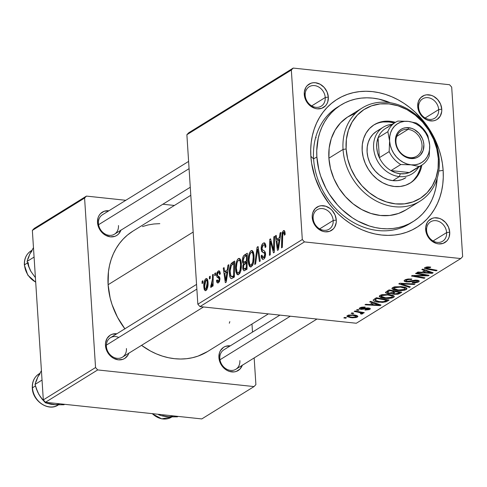 <?xml version="1.0" encoding="UTF-8"?>
<svg xmlns="http://www.w3.org/2000/svg" width="487" height="487" viewBox="0 0 487 487"><rect width="100%" height="100%" fill="white"/><g stroke="black" fill="none" stroke-linecap="round" stroke-linejoin="round"><path stroke-width="0.73" d="M333.187 220.514A11.426 9.466 58.2 0 0 322.461 208.582A11.426 9.466 58.2 0 0 313.141 218.377L312.228 217.488A13.709 11.359 -121.8 0 1 323.411 205.733A13.709 11.359 -121.8 0 1 336.28 220.051L333.187 220.514L319.655 228.89L333.187 220.514A11.426 9.466 -121.8 0 1 329.175 229.158A11.426 9.466 -121.8 0 1 318.979 228.47A11.426 9.466 -121.8 0 1 313.141 218.377A11.426 9.466 -121.8 0 1 317.147 209.733A11.426 9.466 -121.8 0 1 327.349 210.421A11.426 9.466 -121.8 0 1 333.187 220.514L336.28 220.051L335.038 214.962L332.158 210.457L330.235 208.643L325.773 206.232L321.079 205.733L318.869 206.232L315.15 208.643L312.818 212.6L312.295 214.968L312.228 217.488L313.464 222.577L316.343 227.082L318.273 228.902L322.735 231.307L325.097 231.806L329.632 231.307L333.352 228.896L334.721 227.076L336.213 222.571L336.28 220.051A13.709 11.359 -121.8 0 1 325.097 231.806A13.709 11.359 -121.8 0 1 312.228 217.488L313.141 218.377A11.426 9.466 58.2 0 0 323.867 230.308A11.426 9.466 58.2 0 0 333.187 220.514M325.231 97.522A11.426 9.466 58.2 0 0 314.505 85.59A11.426 9.466 58.2 0 0 305.191 95.391L304.272 94.502A13.709 11.359 -121.8 0 1 315.454 82.747A13.709 11.359 -121.8 0 1 328.323 97.065L325.231 97.522L311.698 105.904L325.231 97.522A11.426 9.466 -121.8 0 1 321.225 106.172A11.426 9.466 -121.8 0 1 311.029 105.484A11.426 9.466 -121.8 0 1 305.191 95.391A11.426 9.466 -121.8 0 1 309.196 86.741A11.426 9.466 -121.8 0 1 319.393 87.429A11.426 9.466 -121.8 0 1 325.231 97.522L328.323 97.065L327.087 91.976L324.208 87.471L320.123 84.227L315.454 82.747L313.123 82.747L310.919 83.247L307.2 85.657L305.83 87.477L304.338 91.982L304.667 97.071L305.513 99.591L306.767 101.96L310.316 105.91L314.779 108.321L317.14 108.82L321.682 108.321L325.395 105.91L326.765 104.09L327.733 101.953L328.323 97.065A13.709 11.359 -121.8 0 1 317.14 108.82A13.709 11.359 -121.8 0 1 304.272 94.502L305.191 95.391A11.426 9.466 58.2 0 0 315.911 107.323A11.426 9.466 58.2 0 0 325.231 97.522M438.677 109.605A11.426 9.466 58.2 0 0 427.951 97.674A11.426 9.466 58.2 0 0 418.631 107.475L417.718 106.586A13.709 11.359 -121.8 0 1 428.901 94.831A13.709 11.359 -121.8 0 1 441.77 109.149L438.677 109.605L425.145 117.988L438.677 109.605A11.426 9.466 -121.8 0 1 434.672 118.256A11.426 9.466 -121.8 0 1 424.469 117.568A11.426 9.466 -121.8 0 1 418.631 107.475A11.426 9.466 -121.8 0 1 422.643 98.824A11.426 9.466 -121.8 0 1 432.84 99.512A11.426 9.466 -121.8 0 1 438.677 109.605L441.77 109.149L440.528 104.06L437.649 99.555L433.564 96.31L431.263 95.33L426.569 94.831L424.36 95.33L420.64 97.741L418.309 101.692L417.718 106.586L418.114 109.155L418.954 111.669L421.833 116.18L425.918 119.418L428.225 120.405L432.919 120.904L435.122 120.399L437.125 119.418L440.211 116.174L441.703 111.663L441.77 109.149A13.709 11.359 -121.8 0 1 430.587 120.904A13.709 11.359 -121.8 0 1 417.718 106.586L418.631 107.475A11.426 9.466 58.2 0 0 429.357 119.406A11.426 9.466 58.2 0 0 438.677 109.605M446.628 232.597A11.426 9.466 58.2 0 0 435.908 220.666A11.426 9.466 58.2 0 0 426.588 230.461L425.668 229.572A13.709 11.359 -121.8 0 1 436.851 217.817A13.709 11.359 -121.8 0 1 449.72 232.135L446.628 232.597L433.095 240.974L446.628 232.597A11.426 9.466 -121.8 0 1 442.622 241.242A11.426 9.466 -121.8 0 1 432.426 240.554A11.426 9.466 -121.8 0 1 426.588 230.461A11.426 9.466 -121.8 0 1 430.593 221.816A11.426 9.466 -121.8 0 1 440.79 222.504A11.426 9.466 -121.8 0 1 446.628 232.597L449.72 232.135L448.484 227.045L445.605 222.541L441.52 219.296L439.213 218.316L434.526 217.817L432.316 218.316L428.597 220.727L427.227 222.547L425.735 227.052L426.064 232.141L426.91 234.661L428.164 237.029L431.713 240.98L436.175 243.39L438.537 243.89L443.079 243.39L446.798 240.98L448.162 239.16L449.13 237.029L449.72 232.135A13.709 11.359 -121.8 0 1 438.537 243.89A13.709 11.359 -121.8 0 1 425.668 229.572L426.588 230.461A11.426 9.466 58.2 0 0 437.308 242.392A11.426 9.466 58.2 0 0 446.628 232.597M242.289 365.287A13.709 11.359 -121.8 0 1 229.298 371.374A13.709 11.359 -121.8 0 1 218.913 357.592L219.832 358.481A11.426 9.466 58.2 0 0 230.552 370.412A11.426 9.466 58.2 0 0 239.872 360.617A11.426 9.466 -121.8 0 1 235.866 369.262A11.426 9.466 -121.8 0 1 225.67 368.574A11.426 9.466 -121.8 0 1 219.832 358.481L218.913 357.592A13.709 11.359 -121.8 0 1 230.26 345.855L225.56 346.342L223.557 347.322L220.471 350.567L219.503 352.704L218.913 357.592L220.148 362.681L221.408 365.055L224.957 369.006L227.119 370.43L229.42 371.411L234.113 371.91L236.323 371.411L240.036 369L242.374 365.049M118.785 337.442A11.426 9.466 58.2 0 0 106.385 346.397L105.466 345.508A13.709 11.359 -121.8 0 1 116.819 333.772L112.113 334.259L110.111 335.239L107.024 338.483L105.533 342.994L105.466 345.508L105.862 348.077L107.962 352.972L111.517 356.922L113.672 358.347L118.335 359.832L122.876 359.327L124.879 358.347L127.965 355.102L128.927 352.965M120.892 230.211A13.709 11.359 -121.8 0 1 107.901 236.305A13.709 11.359 -121.8 0 1 97.516 222.522L98.429 223.411A11.426 9.466 58.2 0 0 109.155 235.343A11.426 9.466 58.2 0 0 118.475 225.548A11.426 9.466 -121.8 0 1 114.469 234.192A11.426 9.466 -121.8 0 1 104.273 233.504A11.426 9.466 -121.8 0 1 98.429 223.411L97.516 222.522A13.709 11.359 -121.8 0 1 108.863 210.786L104.163 211.267L100.444 213.677L99.074 215.498L98.106 217.634L97.516 222.522L98.751 227.612L100.012 229.98L101.637 232.116L105.716 235.361L110.385 236.84L114.92 236.341L116.923 235.355L118.639 233.93L120.977 229.98M339.299 106.081A68.551 56.784 58.2 0 0 313.604 158.932L310.852 156.272A75.406 62.464 -121.8 0 1 372.36 91.611A75.406 62.464 -121.8 0 1 443.14 170.365L438.811 171.004L443.14 170.365L442.366 163.303L440.966 156.236L438.945 149.247L433.144 135.727L425.181 123.272L415.374 112.357L409.89 107.609L404.088 103.402L398.025 99.768L391.761 96.743L385.351 94.362L378.868 92.646L372.36 91.611L365.901 91.264L359.546 91.617L353.361 92.652L347.401 94.375L341.728 96.755L336.395 99.78L331.452 103.421L326.947 107.633L322.924 112.381L319.423 117.623L316.477 123.302L314.115 129.372L312.356 135.763L311.223 142.417L310.718 149.278L310.852 156.272L311.625 163.334L315.046 177.39L320.848 190.91L328.81 203.365L333.504 209.039L338.623 214.28L344.108 219.028L349.909 223.235L355.967 226.869L362.237 229.894L368.641 232.275L375.13 233.991L381.631 235.026L388.096 235.367L394.452 235.02L400.637 233.979L406.59 232.262L412.264 229.876L417.603 226.857L422.539 223.216L427.044 219.004L431.068 214.256L434.568 209.014L437.515 203.335L439.877 197.265L441.636 190.874L442.774 184.22L443.273 177.359L443.14 170.365A75.406 62.464 -121.8 0 1 381.631 235.026A75.406 62.464 -121.8 0 1 310.852 156.272L313.604 158.932A68.551 56.784 -121.8 0 1 337.643 107.055L340.876 105.058M132.988 231.094L127.454 235.069L123.223 239.026L119.449 243.488L116.156 248.413L113.392 253.751L111.17 259.449L109.52 265.452L108.449 271.709L108.108 284.725L193.175 232.049L108.108 284.725A70.834 58.677 58.2 0 0 124.855 328.798M207.565 351.541L198.045 356.107L192.444 357.72L186.637 358.7L180.665 359.022L174.596 358.7L168.484 357.726L162.39 356.113L156.37 353.879L150.489 351.042L141.528 345.344A70.834 58.677 58.2 0 0 207.529 351.565L268.392 313.878M128.848 353.203A13.709 11.359 -121.8 0 1 115.851 359.29A13.709 11.359 -121.8 0 1 105.466 345.508L106.385 346.397A11.426 9.466 58.2 0 0 117.111 358.329A11.426 9.466 58.2 0 0 126.425 348.534A11.426 9.466 -121.8 0 1 122.42 357.178A11.426 9.466 -121.8 0 1 112.223 356.49A11.426 9.466 -121.8 0 1 106.385 346.397A11.426 9.466 -121.8 0 1 110.391 337.753L196.559 284.402M98.429 223.411A11.426 9.466 -121.8 0 1 102.44 214.767L188.603 161.41M219.832 358.481A11.426 9.466 -121.8 0 1 223.837 349.836L279.922 315.107M449.544 84.726L293.211 68.077L188.743 132.762L186.88 134.716L197.838 304.211L302.305 239.525L291.342 70.037L186.88 134.716L188.743 132.762L293.211 68.077L449.544 84.726L451.692 87.112L462.65 256.6L451.692 87.112L449.544 84.726M235.617 269.457L235.678 265.518L236.445 261.659L237.626 259.261L239.245 258.347L240.481 259.48L241.29 262.377L241.406 267.223L240.797 270.906L239.908 273.207L238.076 274.832L236.962 274.327L235.897 271.764L235.617 269.457L237.826 274.832L238.685 274.601L240.797 270.906L241.406 263.528L239.208 258.341L238.362 258.573L239.975 258.743L238.362 258.573C236.201 261.008 235.288 264.636 235.617 269.457L236.451 269.548L235.617 269.457M227.301 269.938L227.971 265.208L228.829 264.678L226.272 282.083L225.304 282.679L223.277 268.118L224.075 267.625L224.598 271.612L227.301 269.938L224.598 271.612L224.075 267.625L223.277 268.118L225.304 282.679L226.272 282.083L228.829 264.678L227.971 265.208L228.738 265.293L227.971 265.208L227.301 269.938L228.044 270.017L227.301 269.938M283.41 232.53L284.347 233.857L285.151 233.943L284.347 233.857L284.359 235.227L285.138 234.539L285.12 233.109L284.006 230.528L283.343 230.716L284.536 230.844L283.343 230.716L284.158 230.564L284.804 231.331L285.138 234.539L284.359 235.227L284.256 233.2L283.757 232.445L282.789 233.504L282.338 247.366L281.535 247.865L282.089 232.889L283.343 230.716L281.754 236.134L281.535 247.865L282.338 247.366L282.551 236.031L283.41 232.53L285.072 232.585M261.154 249.107L261.379 246.276L262.797 243.506L263.759 242.916L264.739 242.995L265.707 244.931L265.945 246.848L265.165 247.524L264.818 245.405L264.137 244.76L262.767 245.448L261.988 247.311L262.286 249.77L264.672 251.17L265.452 252.814L265.391 256.32L264.106 258.804L263.254 259.321L262.341 259.2L261.458 257.702L261.172 255.748L261.951 255.103L262.31 256.905L263.327 257.453L264.325 256.576L264.794 254.585L264.398 253.167L261.829 251.718L261.154 249.107L262.931 252.43L264.398 253.167L264.782 254.342L263.607 257.319L263.004 257.489L261.951 255.103L261.172 255.748L262.797 259.376L263.698 259.114C265.013 258.207 265.634 256.424 265.567 253.757L264.459 250.988L262.225 249.673L261.933 248.473L263.315 244.967L264.064 244.748L264.818 245.405L265.165 247.524L265.945 246.848L264.319 242.843L263.254 243.159L265.117 243.36L263.254 243.159C261.811 244.188 261.111 246.166 261.154 249.107L262.043 249.204L261.154 249.107M254.738 264.453L257.081 247.183L258.098 246.556L260.247 261.044L259.443 261.543L257.605 249.125L255.596 263.924L254.738 264.453L255.596 263.924L257.605 249.125L259.443 261.543L260.247 261.044L258.098 246.556L257.081 247.183L258.207 247.305L257.081 247.183L254.738 264.453M248.279 261.616L248.34 257.678L249.107 253.818L250.647 251.024L252.193 250.586L253.331 252.041L254.019 255.109L254.068 259.382L253.459 263.065L252.57 265.366L250.738 266.992L249.624 266.492L248.559 263.924L248.279 261.616L250.488 266.992L251.347 266.76L253.459 263.065L254.068 255.687L251.87 250.501L251.024 250.732L252.637 250.902L251.024 250.732C248.869 253.167 247.95 256.795 248.279 261.616L249.113 261.708L248.279 261.616M202.068 283.507L202.111 281.218L202.902 280.731L202.878 283.008L202.068 283.507L202.878 283.008L202.902 280.731L202.111 281.218L202.896 281.303L202.111 281.218L202.068 283.507M242.386 261.209L242.575 258.427L243.427 256.028L247.323 253.228L247.019 269.238L243.999 270.845L242.849 269.092L242.83 265.713L243.537 263.686L242.733 262.913L242.386 261.209L243.537 263.686L242.727 268.051L243.999 270.845L247.019 269.238L247.323 253.228L244.273 255.115L247.28 255.438L244.273 255.115C242.928 256.314 242.301 258.341 242.386 261.209L243.238 261.294L242.386 261.209M279.441 237.656L280.104 232.932L280.962 232.396L278.406 249.801L277.438 250.397L275.411 235.836L276.208 235.343L276.732 239.33L279.441 237.656L276.732 239.33L276.208 235.343L275.411 235.836L277.438 250.397L278.406 249.801L280.962 232.396L280.104 232.932L280.871 233.011L280.104 232.932L279.441 237.656L280.177 237.735L279.441 237.656M273.609 246.605L273.828 236.816L274.625 236.323L274.309 252.339L273.475 252.856L270.462 241.296L270.236 254.859L269.433 255.358L269.737 239.348L270.571 238.831L273.597 250.361L273.609 246.605L273.597 250.361L270.571 238.831L269.737 239.348L269.433 255.358L270.236 254.859L270.462 241.296L273.475 252.856L274.309 252.339L274.625 236.323L273.828 236.816L274.613 236.901L273.828 236.816L273.609 246.605L274.418 246.69L273.609 246.605M218.444 281.383L219.509 281.498L218.444 281.383L217.251 279.861L216.472 280.549L217.372 280.64L216.472 280.549L217.701 283.02L218.493 282.789L219.947 278.613L217.561 275.654L217.336 274.796L218.267 272.452C219.071 272.148 219.509 272.836 219.582 274.516L220.349 273.621L219.047 270.802L218.213 271.046L219.692 271.204L218.213 271.046L218.973 270.802L219.667 271.174L220.361 273.828L219.582 274.516L219.211 272.726L218.578 272.33L217.372 274.017L217.561 275.654L219.418 276.829L219.966 278.935L219.387 281.754L217.792 283.026L216.885 282.344L216.472 280.549L217.251 279.861L217.634 281.261L218.444 281.383L218.992 280.609L219.126 278.905L218.888 278.26L216.977 277.018L216.545 274.698L216.977 272.647L218.213 271.046L216.551 275.405L217.08 277.17L219.04 278.503L219.174 279.349L218.444 281.383L218.018 281.504L219.436 281.656M231.203 263.589L234.661 261.069L234.357 277.079L231.471 278.655L230.613 278.247L229.98 277.073L229.353 272.349L229.888 266.949L231.203 263.589C229.706 266.456 229.109 269.816 229.407 273.67C229.493 276.561 230.181 278.223 231.471 278.655L234.357 277.079L234.661 261.069L232.402 262.463L234.631 262.7L232.402 262.463L231.203 263.589L233.23 263.802L231.203 263.589M203.828 287.062L204.114 282.241L204.796 280.062L206.062 278.594L207.365 279.167L207.949 281.139L208.052 284.408L207.078 289.181L206.275 290.319L205.149 290.672L204.205 289.369L203.828 287.062L205.331 290.715L205.977 290.538C207.663 288.621 208.351 285.753 208.022 281.943L206.525 278.515L205.855 278.698L207.109 278.832L205.855 278.698C204.217 280.597 203.542 283.379 203.828 287.062L204.668 287.147L203.828 287.062M209.392 278.978L209.434 276.689L210.226 276.196L210.201 278.473L209.392 278.978L210.201 278.473L210.226 276.196L209.434 276.689L210.22 276.774L209.434 276.689L209.392 278.978M212.369 279.471L212.484 274.796L213.288 274.303L213.069 285.942L212.265 286.441L212.32 284.031L211.614 286.752L210.908 287.354L210.834 285.315L211.443 285.236L211.961 283.891L212.369 279.471L210.634 287.239L211.194 287.306L212.32 284.031L212.265 286.441L213.069 285.942L213.288 274.303L212.484 274.796L213.276 274.881L212.484 274.796L212.369 279.471L213.19 279.556L212.369 279.471M214.73 275.666L214.773 273.377L215.564 272.89L215.54 275.167L214.73 275.666L215.54 275.167L215.564 272.89L214.773 273.377L215.558 273.463L214.773 273.377L214.73 275.666M199.98 306.597L356.32 323.246L460.787 258.56L304.448 241.911L199.98 306.597L197.838 304.211L186.88 134.716L291.342 70.037L293.211 68.077L291.342 70.037L302.305 239.525L304.448 241.911L302.305 239.525L197.838 304.211L199.98 306.597L356.32 323.246L460.787 258.56L304.448 241.911L199.98 306.597M384.73 298.342L381.065 297.63L379.355 296.638L379.72 295.542L382.082 294.653L389.399 294.544L392.845 295.305L394.166 296.133L393.898 297.173L391.919 298.038L388.291 298.501L384.73 298.342L393.606 297.38L394.312 296.486L393.752 295.755L388.583 294.446L379.903 295.42L379.245 296.309L384.73 298.342L384.693 297.746L384.73 298.342M372.567 302.871L369.676 301.885L370.534 301.356L381.029 305.039L380.061 305.635L364.988 304.789L365.78 304.296L369.864 304.545L372.567 302.871L369.864 304.545L365.78 304.296L364.988 304.789L380.061 305.635L381.029 305.039L370.534 301.356L369.676 301.885L372.567 302.871L372.518 302.05L372.567 302.871M424.883 267.57L427.592 266.87L430.745 267.113L430.131 267.625L426.929 267.576L426.283 267.929L426.448 268.3L437.089 270.328L436.285 270.821L424.774 268.532L424.433 268.069L424.883 267.57L424.427 268.118L426.947 269.141L436.285 270.821L437.089 270.328L428.067 268.702L426.472 267.777L430.131 267.625L430.745 267.113L424.883 267.57M406.523 281.93L404.533 281.431L404.137 280.597L405.348 279.708L407.875 279.021L411.899 279.057L411.278 279.562L408.794 279.483L406.846 279.97L405.86 280.755L406.931 281.395L415.569 280.11L418.388 280.421L419.301 281.096L418.126 282.156L414.997 282.862L412.026 282.801L412.672 282.296L416.854 281.79L417.45 281.09L416.324 280.676L409.701 281.912L406.523 281.93L416.324 280.676L417.475 281.176L417.006 281.699L412.672 282.296L412.026 282.801L418.619 281.894L419.301 281.096L417.03 280.177L407.181 281.425L405.854 280.829L406.377 280.22L409.007 279.471L411.278 279.562L411.899 279.057L404.788 280.013L404.07 280.877L406.523 281.93L406.481 281.297L406.523 281.93M409.494 287.409L398.792 283.854L399.803 283.233L414.997 284.006L414.2 284.499L401.172 283.836L410.346 286.886L409.494 287.409L410.346 286.886L401.172 283.836L414.2 284.499L414.997 284.006L399.803 283.233L398.792 283.854L409.494 287.409L409.439 286.575L409.494 287.409M397.392 290.502L393.727 289.789L392.017 288.797L392.388 287.701L394.744 286.813L402.061 286.703L405.507 287.464L406.828 288.292L406.56 289.333L404.581 290.197L400.953 290.66L397.392 290.502L406.268 289.54L406.974 288.645L406.414 287.914L401.245 286.606L392.565 287.58L391.907 288.468L397.392 290.502L397.355 289.905L397.392 290.502M345.642 318.224L343.822 317.895L344.613 317.402L346.452 317.719L345.642 318.224L346.452 317.719L344.613 317.402L343.822 317.895L345.642 318.224L345.6 317.573L345.642 318.224M391.938 293.326L391.895 292.724L391.938 293.326L394.306 294.337L394.269 293.716L394.306 294.337L398.536 294.026L398.469 293.046L398.536 294.026L399.821 293.399L399.724 291.823L399.821 293.399L401.775 292.194L389.028 289.899L385.442 292.48L388.151 293.612L388.109 292.973L388.151 293.612L387.372 293.503L385.734 292.912L385.448 292.364L389.028 289.899L401.775 292.194L397.575 294.264L393.8 294.276L392.248 293.831L391.938 293.326L388.151 293.612L391.938 293.43M424.701 270.589L421.809 269.603L422.667 269.074L433.162 272.757L432.194 273.353L417.122 272.507L417.919 272.014L421.998 272.263L424.701 270.589L421.998 272.263L417.919 272.014L417.122 272.507L432.194 273.353L433.162 272.757L422.667 269.074L421.809 269.603L424.701 270.589L424.652 269.768L424.701 270.589M423.282 274.905L415.533 273.493L416.336 272.994L429.065 275.295L428.225 275.812L414.145 275.892L424.987 277.815L424.183 278.314L411.442 276.026L412.276 275.508L426.356 275.411L423.282 274.905L426.356 275.411L412.276 275.508L411.442 276.026L424.183 278.314L424.987 277.815L414.145 275.892L428.225 275.812L429.065 275.295L416.336 272.994L415.533 273.493L423.282 274.905L423.24 274.242L423.282 274.905M359.753 307.9L361.677 307.2L364.379 307.035L365.287 307.114L364.678 307.626L361.159 307.961L360.648 308.539L361.19 308.819L367.155 307.936L369.883 308.247L370.315 308.898L369.249 309.622L364.958 310.097L365.567 309.586L368.379 309.275L368.842 308.947L368.543 308.588L361.098 309.391L359.199 308.776L359.753 307.9L359.138 308.612L360.837 309.367L368.05 308.484L368.622 309.148L365.567 309.586L364.958 310.097L369.858 309.306L370.363 308.709L368.616 307.973L361.518 308.868L360.989 308.058L364.678 307.626L365.098 307.096L359.753 307.9M373.225 299.931C373.328 301.118 375.191 301.885 378.819 302.238L378.783 301.642L378.819 302.238L386.057 301.794L385.99 300.771L386.057 301.794L387.214 301.209L387.11 299.675L387.214 301.209L389.113 300.035L376.366 297.74L373.225 299.931L376.366 297.74L389.113 300.035L386.057 301.794L382.502 302.384L375.988 301.776L374.004 301.088L373.152 300.242M351.23 317.749L347.115 316.599L347.048 315.832L348.497 315.095L353.891 314.882L356.307 315.351L357.884 316.288L357.61 316.873L356.192 317.524L352.016 317.822L357.342 317.061L357.896 316.367L353.343 314.815L347.395 315.552L346.908 316.227L351.23 317.749L351.188 317.153L351.23 317.749M352.959 313.689L351.139 313.36L351.931 312.873L353.769 313.19L352.959 313.689L353.769 313.19L351.931 312.873L351.139 313.36L352.959 313.689L352.917 313.044L352.959 313.689M362.559 313.829L361.512 312.149L361.555 312.788L363.46 313.135L363.418 312.49L363.46 313.135L364.264 312.642L354.993 310.974L354.195 311.473L357.872 312.155L357.829 311.485L357.872 312.155L354.195 311.473L354.993 310.974L364.264 312.642L363.46 313.135L361.555 312.788L362.73 313.531L361.652 314.121L360.374 313.756L361.226 313.421L360.897 312.964L357.872 312.155C359.984 312.411 361.062 312.873 361.098 313.543L360.374 313.756L361.652 314.121L362.742 313.567M358.304 310.383L356.484 310.055L357.275 309.562L359.114 309.878L358.304 310.383L359.114 309.878L357.275 309.562L356.484 310.055L358.304 310.383L358.262 309.732L358.304 310.383M413.049 221.622L409.823 223.624A68.551 56.784 -121.8 0 1 348.631 219.497A68.551 56.784 -121.8 0 1 313.604 158.932A68.551 56.784 58.2 0 0 349.563 220.112A68.551 56.784 58.2 0 0 411.43 222.577M174.383 205.459L162.853 204.236L174.383 205.459M125.816 200.291L86.449 196.097L34.218 228.44L32.355 230.4L43.313 399.888L95.549 367.545L84.586 198.057L32.355 230.4L34.218 228.44L86.449 196.097L125.816 200.291M254.031 386.581L97.692 369.931L45.461 402.274L201.795 418.923L254.031 386.581L97.692 369.931L95.549 367.545L84.586 198.057L86.449 196.097L84.586 198.057L32.355 230.4L43.313 399.888L95.549 367.545L97.692 369.931L45.461 402.274L43.313 399.888L45.461 402.274L201.795 418.923L254.031 386.581L255.894 384.62L254.165 357.933L255.894 384.62L254.031 386.581M252.497 332.091L251.974 324.044L252.497 332.091M190.794 195.299L132.951 231.118A70.834 58.677 58.2 0 0 108.108 284.725L110.147 297.989L112.047 304.558L117.495 317.256L124.976 328.956M229.31 323.234L229.815 321.639M159.815 223.655L153.843 223.983L148.036 224.957L142.435 226.577M462.65 256.6L460.787 258.56L462.65 256.6M393.514 293.363L395.042 293.844L397.124 293.734L399.48 292.419L395.511 291.707L399.48 292.419L399.437 291.774L399.48 292.419L398.123 293.259L395.042 293.844L393.472 293.259L394.22 292.504L394.111 290.812L394.22 292.504L395.511 291.707L395.468 291.056L395.511 291.707L393.472 293.259L393.38 291.835M389.716 290.666L394.02 291.439L393.977 290.794L394.02 291.439L392.339 292.48L388.985 293.125L387.53 292.072L387.451 290.879L387.53 292.072L388.236 291.585L388.157 290.441L388.236 291.585L389.716 290.666L389.673 290.015L389.716 290.666L387.384 292.267L388.583 293.071L391.225 292.991L394.02 291.439L389.716 290.666M387.244 291.007L387.53 292.072M406.152 287.762L406.268 289.54L406.152 287.762M400.387 287.093L404.709 288.188L404.648 287.19L405.117 288.736L404.654 289.351L398.336 290.033L393.715 288.389L394.093 286.965L394.147 287.793L400.387 287.093L400.351 286.526L400.387 287.093L395.048 287.409L393.898 287.981L393.758 288.56L397.264 289.893L402.633 289.972L404.654 289.351L405.001 288.456L402.95 287.5L400.387 287.093M414.163 283.964L414.2 284.499L414.163 283.964M405.074 283.501L405.111 284.061L405.074 283.501M401.142 283.3L401.172 283.836L401.142 283.3M411.241 278.996L411.278 279.562L411.241 278.996M410.797 278.966L410.833 279.514L410.797 278.966M408.977 278.935L409.007 279.471L408.977 278.935M406.322 279.337L406.377 280.22L406.322 279.337M418.528 280.469L418.619 281.894L418.528 280.469M416.288 280.122L416.324 280.676L416.288 280.122M414.741 280.159L414.778 280.725L414.741 280.159M411.905 280.676L411.953 281.413L411.905 280.676M430.094 267.004L430.131 267.625L430.094 267.004M428.944 266.882L428.98 267.448L428.944 266.882M426.423 267.01L426.472 267.777L426.423 267.01M426.174 267.065L426.235 268.069L426.472 267.777M436.242 270.175L436.285 270.821L436.242 270.175M426.904 268.459L426.947 269.141L426.904 268.459M432.133 272.397L432.194 273.353L432.133 272.397M425.906 271.034L429.017 272.13L428.962 271.283L429.017 272.13L431.251 272.823L431.202 272.069L431.251 272.823L423.751 272.373L423.678 271.229L423.751 272.373L425.906 271.034L425.857 270.188L425.906 271.034L423.751 272.373L431.251 272.823L425.906 271.034M428.183 275.137L428.225 275.812L428.183 275.137M421.87 275.386L421.906 275.892L421.87 275.386M417.262 275.441L417.298 275.934L417.262 275.441M414.114 275.484L414.145 275.892L414.114 275.484M424.14 277.663L424.183 278.314L424.14 277.663M426.32 274.802L426.356 275.411L426.32 274.802M364.641 307.053L364.678 307.626L364.641 307.053M360.946 307.376L360.989 308.058L360.946 307.376M360.569 307.504L360.63 308.472L360.989 308.058M369.785 308.21L369.858 309.306L369.785 308.21M368.805 307.997L368.622 309.148M368.014 307.93L368.05 308.484L368.014 307.93M367.113 307.942L367.143 308.448L367.113 307.942M365.548 308.18L365.585 308.752L365.548 308.18M363.058 308.782L363.089 309.318L363.058 308.782M360.794 308.679L360.837 309.367L360.794 308.679M380 304.673L380.061 305.635L380 304.673M373.773 303.316L376.883 304.412L376.828 303.565L376.883 304.412L379.117 305.106L379.069 304.351L379.117 305.106L371.618 304.649L371.538 303.504L371.618 304.649L373.773 303.316L373.718 302.47L373.773 303.316L371.618 304.649L379.117 305.106L373.773 303.316M377.054 298.507L386.818 300.26L386.775 299.615L386.818 300.26L384.432 301.569L379.696 301.757L375.014 300.187L376.037 299.134L375.964 297.989L376.037 299.134L377.054 298.507L377.011 297.855L377.054 298.507L375.361 299.627L375.081 300.376L377.675 301.459L383.306 301.794L386.818 300.26L377.054 298.507M393.49 295.603L393.606 297.38L393.49 295.603M387.725 294.933L392.047 296.029L391.986 295.031L392.455 296.577L391.992 297.192L385.674 297.874L381.053 296.23L381.431 294.805L381.485 295.633L387.725 294.933L387.689 294.367L387.725 294.933L382.386 295.25L381.236 295.822L381.096 296.4L384.602 297.734L389.971 297.813L391.992 297.192L392.333 296.297L390.288 295.341L387.725 294.933M357.251 315.716L357.342 317.061L357.251 315.716M352.71 315.32C355.358 315.552 356.49 316.075 356.1 316.903L352.028 317.262C349.471 317.025 348.351 316.501 348.662 315.692L348.619 315.059L348.662 315.692L352.71 315.32L352.673 314.754L352.71 315.32L349.453 315.399L348.491 315.826L348.497 316.24L350.53 317.031L354.189 317.335L355.948 316.988L356.32 316.343L352.71 315.32M356.301 315.351L356.1 316.903M348.357 315.132L348.412 316.039L348.662 315.692M361.567 312.794L361.652 314.121L361.567 312.794M361.171 312.088L361.098 313.543M243.597 268.142L242.727 268.051L243.597 268.142M244.821 263.826L243.537 263.686L244.821 263.826M246.349 262.87L246.252 267.862L247.043 267.947L246.252 267.862L244.894 268.702L247.025 268.927L244.145 268.994L243.512 267.491L243.81 265.098L246.349 262.87L247.14 262.956L246.349 262.87L244.888 263.777L243.81 265.098L243.512 267.491L244.078 268.982L246.252 267.862L246.349 262.87M246.483 255.596L246.385 261.002L247.171 261.087L246.385 261.002L244.705 262.043L247.153 262.298L243.877 262.323L243.177 260.758L244.224 257.075L246.483 255.596L247.274 255.681L246.483 255.596L244.498 256.844L243.476 258.329L243.177 260.758L243.695 262.274L246.385 261.002L246.483 255.596M251.255 264.971L252.625 262.724L253.313 258.414L252.869 253.794L252.29 252.753L251.505 252.388L250.507 253.124L249.63 255.115L249.034 260.076L249.721 264.271L250.415 265.044L251.255 264.971C249.953 265.263 249.222 264.039 249.076 261.294C248.784 257.532 249.454 254.616 251.085 252.54C252.376 252.236 253.106 253.423 253.27 256.101L254.092 256.192L253.27 256.101L252.759 262.28L253.63 262.371L252.759 262.28L251.255 264.971L252.704 265.123L250.683 265.123L252.595 265.33M251.085 252.54L251.663 252.388M259.054 253.039L258.122 252.936L259.054 253.039M258.487 249.216L257.605 249.125L258.487 249.216M265.671 247.086L265.141 247.025L265.671 247.086M265.805 245.509L264.818 245.405L265.805 245.509M262.067 256.18L261.184 256.083L262.067 256.18M262.006 255.839L261.172 255.748L262.006 255.839M265.019 257.471L263.607 257.319L265.019 257.471M265.592 254.427L264.782 254.342L265.592 254.427M265.525 253.289L264.398 253.167L265.525 253.289M265.427 252.698L262.931 252.43L265.427 252.698M282.551 236.219L281.754 236.134L282.551 236.219M276.287 235.927L275.411 235.836L276.287 235.927M279.897 239.671L276.732 239.33L279.897 239.671M279.118 239.701L278.357 244.87L279.118 244.949L278.357 244.87L277.925 248.37L278.607 248.443L277.925 248.37L276.957 241.041L279.118 239.701L279.879 239.787L279.118 239.701L276.957 241.041L277.925 248.37L279.118 239.701M273.037 247.871L272.069 247.767L273.037 247.871M272.038 244.127L271.058 244.024L272.038 244.127M271.277 241.382L270.462 241.296L271.277 241.382M270.742 239.458L269.737 239.348L270.742 239.458M274.345 250.44L273.597 250.361L274.345 250.44M218.267 272.452L220.203 272.483M219.96 279.428L219.174 279.349L219.96 279.428M219.947 278.601L219.04 278.503L219.947 278.601M219.893 278.089L218.322 277.919L219.893 278.089M219.74 277.45L217.08 277.17L219.74 277.45M217.488 275.508L216.551 275.405L217.488 275.508M224.154 268.209L223.277 268.118L224.154 268.209M227.764 271.947L224.598 271.612L227.764 271.947M226.985 271.983L226.224 277.152L226.985 277.231L226.224 277.152L225.791 280.646L226.473 280.719L225.791 280.646L224.824 273.323L226.985 271.983L227.746 272.069L226.985 271.983L224.824 273.323L225.791 280.646L226.985 271.983M230.241 273.755L229.407 273.67L230.241 273.755M233.821 263.437L233.59 275.703L234.381 275.788L233.59 275.703L232.439 276.415L234.363 276.622L232.439 276.415L231.422 276.774L234.338 277.085L231.422 276.774L230.205 273.274C229.864 268.824 230.735 265.756 232.804 264.064L233.821 263.437L234.612 263.522L233.821 263.437L231.319 265.549L230.168 270.882L230.692 275.989L231.422 276.774L232.439 276.415L233.59 275.703L233.821 263.437M238.593 272.805L239.963 270.565L240.651 266.255L240.207 261.635L239.622 260.594L238.843 260.228L237.845 260.965L236.968 262.956L236.372 267.917L237.059 272.111L237.753 272.884L238.593 272.805C237.285 273.104 236.56 271.88 236.414 269.134C236.122 265.372 236.792 262.456 238.423 260.381C239.714 260.076 240.444 261.263 240.608 263.942L241.43 264.033L240.608 263.942L240.097 270.121L240.968 270.212L240.097 270.121L238.593 272.805L240.042 272.964L238.021 272.964L239.933 273.17M238.423 260.381L239.001 260.228M205.922 289.138L206.938 287.16L207.267 284.408L207.054 281.157L206.214 279.988L205.197 281.243L204.607 284.785L204.832 288.121L205.264 289.041L205.922 289.138C205.106 289.223 204.674 288.365 204.619 286.575L205.94 280.086C206.756 279.976 207.188 280.81 207.243 282.6L208.059 282.685L207.243 282.6L205.922 289.138L207.042 289.254L205.593 289.223L206.981 289.369M205.94 280.086L207.76 280.153M213.105 284.11L212.32 284.031L213.105 284.11M210.634 287.239L211.206 287.3M211.255 285.425L210.834 285.315M383.208 121.969L389.034 121.963L394.324 123.028A34.273 28.392 58.2 0 0 373.651 125.086M362.17 150.684A34.273 28.392 -121.8 0 1 374.186 124.745A34.273 28.392 -121.8 0 1 395.414 122.353L390.124 121.293L384.298 121.293L378.776 122.547L373.779 125.007L369.481 128.574L366.066 133.115L363.649 138.454L362.334 144.383L362.17 150.684L363.156 157.1L365.262 163.401L368.403 169.33L372.464 174.669L377.279 179.204L382.672 182.771L388.431 185.23L394.342 186.478L400.162 186.478L405.683 185.224L410.687 182.765L414.979 179.198L418.4 174.656L420.817 169.318L421.876 165.093A34.273 28.392 -121.8 0 1 410.273 183.027A34.273 28.392 -121.8 0 1 379.683 180.963A34.273 28.392 -121.8 0 1 362.17 150.684M405.921 209.909L398.524 213.458L389.691 215.467L380.371 215.467L370.917 213.464L361.707 209.538L353.075 203.834L345.368 196.571L338.873 188.031L333.845 178.54L330.478 168.465L328.895 158.196L343.043 149.436A54.842 45.431 -121.8 0 1 362.273 107.931A54.842 45.431 -121.8 0 1 411.223 111.231A54.842 45.431 -121.8 0 1 439.25 159.681L438.33 158.792A52.553 43.538 -121.8 0 1 395.462 203.864A52.553 43.538 -121.8 0 1 346.135 148.973L343.043 149.436A54.842 45.431 58.2 0 0 394.519 206.707A54.842 45.431 58.2 0 0 439.25 159.681A54.842 45.431 -121.8 0 1 420.013 201.186A54.842 45.431 -121.8 0 1 371.064 197.886A54.842 45.431 -121.8 0 1 343.043 149.436L328.895 158.196A54.842 45.431 58.2 0 0 356.916 206.646A54.842 45.431 58.2 0 0 405.866 209.946L420.013 201.186M390.416 102.794L378.697 99.074L372.78 98.13L366.906 97.814L361.135 98.13L355.51 99.08L350.092 100.639L344.936 102.806L340.084 105.557L335.592 108.863L331.501 112.692L327.842 117.014L324.659 121.774L321.98 126.943L319.831 132.452L318.23 138.265L316.745 150.556L316.867 156.911L318.845 169.756L320.683 176.111L325.955 188.402L329.346 194.21L337.461 204.887L342.111 209.647L352.369 217.792L357.884 221.092L369.402 226.005L375.3 227.563L381.211 228.506L387.086 228.817L392.863 228.5L398.488 227.557L403.9 225.992L409.062 223.825L413.907 221.08L418.4 217.774L422.497 213.939L426.149 209.623L429.333 204.863L432.012 199.694L434.161 194.179L435.762 188.372L437.149 178.394A68.551 56.784 -121.8 0 1 413.086 221.597A68.551 56.784 -121.8 0 1 351.9 217.476A68.551 56.784 -121.8 0 1 316.867 156.911L313.604 158.932L316.867 156.911A68.551 56.784 -121.8 0 1 340.912 105.034A68.551 56.784 -121.8 0 1 390.312 102.751M405.58 177.871A27.418 22.712 -121.8 0 1 381.102 176.221A27.418 22.712 -121.8 0 1 367.095 151.999A27.418 22.712 -121.8 0 1 376.707 131.246L383.239 127.204A27.418 22.712 -121.8 0 1 392.157 124.368A27.418 22.712 58.2 0 0 373.833 150.057A27.418 22.712 58.2 0 0 399.358 176.592L400.308 173.743A25.135 20.819 -121.8 0 1 390.982 170.596A25.135 20.819 -121.8 0 1 379.361 157.666A25.135 20.819 -121.8 0 1 378.076 137.748A25.135 20.819 -121.8 0 1 388.169 127.137M362.273 107.931L348.126 116.691A54.842 45.431 58.2 0 0 328.895 158.196L329.157 148.121L331.263 138.625L335.129 130.084L340.596 122.821L347.468 117.111L355.473 113.179M316.233 137.748L315.625 137.62M438.33 158.792L436.815 148.949L433.588 139.294L428.767 130.199L422.546 122.018L415.155 115.06L406.889 109.593L398.056 105.825L388.997 103.908L380.067 103.908L371.605 105.831L363.935 109.605L357.348 115.072L352.107 122.036L348.406 130.224L346.385 139.319L346.135 148.973L347.651 158.817L350.877 168.472L355.699 177.566L361.92 185.754L369.31 192.712L377.577 198.179L386.41 201.947L395.462 203.864L404.393 203.858L412.86 201.935L420.531 198.166L427.117 192.694L432.359 185.736L436.06 177.548L438.075 168.453L438.33 158.792L439.25 159.681A54.842 45.431 58.2 0 0 387.774 102.41A54.842 45.431 58.2 0 0 343.043 149.436L346.135 148.973A52.553 43.538 -121.8 0 1 388.997 103.908A52.553 43.538 -121.8 0 1 438.33 158.792M413.895 179.873L417.31 175.332L419.727 169.993M405.908 177.664L401.903 179.63L397.489 180.634L392.832 180.634L388.102 179.636L383.494 177.67L379.184 174.815L375.331 171.187L372.08 166.913L369.566 162.171L367.886 157.131L367.095 151.999L367.222 146.958L368.275 142.216L370.211 137.943L372.945 134.309L376.378 131.453M409.725 183.356A34.273 28.392 58.2 0 0 420.786 165.769M170.097 417.919A18.281 15.146 -121.8 0 1 152.34 413.658A18.281 15.146 58.2 0 0 171.57 417.134A18.281 15.146 58.2 0 0 171.838 416.963L161.696 418.869L151.993 413.621M162.585 415.654L169.281 416.884L177.378 416.842L178.096 416.403L177.378 416.842L166.773 416.689L162.384 415.953L158.859 414.869L158.281 414.291L158.859 414.869L159.572 414.425L158.859 414.869L162.384 415.953L166.779 416.689A18.287 15.146 58.2 0 0 173.208 415.88M290.319 316.215L219.984 359.771L290.319 316.215M196.864 289.095L106.373 345.125L196.864 289.095M56.656 405.835A18.281 15.146 -121.8 0 1 32.471 387.804A1.37 0.414 176.3 0 0 32.306 388.023A1.37 0.414 -3.7 0 1 32.471 387.804A18.281 15.146 58.2 0 0 41.809 403.954A18.281 15.146 58.2 0 0 58.13 405.05A18.281 15.146 58.2 0 0 58.397 404.88L58.13 405.05C48.42 411.777 32.562 401.069 32.3 388.017C32.051 381.778 34.242 377.096 38.881 373.967A18.281 15.146 58.2 0 0 32.471 387.804L35.441 385.96L32.471 387.804A18.281 15.146 -121.8 0 1 36.531 375.848M49.138 403.571L55.841 404.807L63.937 404.758L64.649 404.32L63.937 404.758L55.841 404.807L51.007 404.289L45.413 402.786L40.342 396.789L37.627 391.998L35.027 384.413L37.749 377.048L41.425 370.662L37.749 377.048L36.422 381.071M42.034 380.079L35.027 384.413L42.034 380.079M46.131 402.347L45.413 402.786L46.131 402.347M40.068 373.718L37.749 377.048L35.636 382.204M37 390.069L38.875 394.433L41.657 398.305M59.761 403.796A18.287 15.146 58.2 0 1 53.326 404.606L45.413 402.786L41.937 398.944L38.875 394.433L36.586 389.484L35.027 384.413M98.587 224.696L189.072 168.666L98.587 224.696M27.686 259.212L29.798 254.056L33.469 247.67L29.798 254.056L28.465 258.08M31.752 250.47L30.924 250.982A18.281 15.146 58.2 0 0 24.514 264.812A1.37 0.414 176.3 0 0 24.35 265.038A1.37 0.414 -3.7 0 1 24.514 264.812A18.281 15.146 -121.8 0 1 28.575 252.856M24.514 264.812L27.485 262.974L24.514 264.812A18.281 15.146 58.2 0 0 35.697 282.058A18.281 15.146 -121.8 0 1 24.514 264.812M29.05 267.083L30.924 271.448L35.411 277.645L30.924 271.448L28.63 266.499L27.077 261.428L34.078 257.087L27.077 261.428L29.798 254.056L32.112 250.726M28.209 262.523A18.287 15.146 58.2 0 0 30.924 271.448L33.706 275.319M30.924 271.448L28.63 266.499L27.077 261.428M409.902 157.63A14.853 12.303 58.2 0 0 422.016 144.895A14.853 12.303 58.2 0 0 408.076 129.384L408.648 127.679A16.223 13.441 -121.8 0 1 423.873 144.621A16.223 13.441 -121.8 0 1 410.638 158.531L409.902 157.63A14.853 12.303 -121.8 0 1 396.747 146.161A14.853 12.303 -121.8 0 1 401.172 130.881A14.853 12.303 -121.8 0 1 408.076 129.384A14.853 12.303 -121.8 0 1 421.231 140.859A14.853 12.303 -121.8 0 1 416.811 156.138A14.853 12.303 -121.8 0 1 409.902 157.63L410.638 158.531L405.117 156.777L400.284 152.942L398.366 150.416L396.875 147.61L395.414 141.589L396.114 135.8L397.258 133.274L398.877 131.125L400.904 129.432L403.273 128.27L405.89 127.679L411.442 128.27L414.169 129.432L419.003 133.268L422.406 138.6L423.404 141.583L423.873 144.621L423.173 150.41L420.409 155.085L418.376 156.771L416.008 157.94L410.638 158.531A16.223 13.441 -121.8 0 1 395.414 141.589A16.223 13.441 -121.8 0 1 408.648 127.679L408.076 129.384L396.753 136.397L408.076 129.384A14.853 12.303 58.2 0 0 395.961 142.119A14.853 12.303 58.2 0 0 409.902 157.63M414.37 169.446A25.135 20.819 -121.8 0 1 409.354 172.55A25.135 20.819 -121.8 0 1 400.308 173.743L404.971 173.695L409.354 172.55L390.982 170.596L395.572 172.696L400.308 173.743L399.358 176.592A27.418 22.712 58.2 0 0 418.625 167.108A27.418 22.712 -121.8 0 1 412.105 173.829A27.418 22.712 -121.8 0 1 399.358 176.592L392.832 180.634L399.358 176.592A27.418 22.712 -121.8 0 1 375.075 155.414A27.418 22.712 -121.8 0 1 383.239 127.204M379.361 157.666L378.076 137.748L376.889 142.454L376.713 147.494L377.553 152.644L379.361 157.666L378.076 137.748L387.865 131.685L389.6 140.968L389.156 151.603L379.361 157.666A25.135 20.819 58.2 0 0 390.982 170.596L400.777 164.527L411.046 164.831L419.143 166.487L409.354 172.55L390.982 170.596L400.777 164.527A25.135 20.819 -121.8 0 1 389.156 151.603L379.361 157.666M395.322 122.407L385.527 128.471A25.135 20.819 58.2 0 0 378.076 137.748L387.865 131.685L389.6 140.968A22.852 18.926 -121.8 0 1 408.24 121.373L416.336 123.028L408.24 121.373L397.964 121.068A25.135 20.819 58.2 0 0 387.865 131.685A25.135 20.819 -121.8 0 1 395.322 122.407A25.135 20.819 -121.8 0 1 397.964 121.068L408.24 121.373L404.356 121.379L400.673 122.213L397.337 123.85L394.476 126.23L392.199 129.256L390.586 132.817L389.71 136.774L389.6 140.968L390.257 145.248L391.664 149.448L393.758 153.399L396.467 156.96L399.675 159.986L403.273 162.36L407.114 163.997L411.046 164.831L414.93 164.831L418.613 163.997L421.949 162.36L424.81 159.98L427.087 156.954L428.7 153.393L429.577 149.436L429.686 145.242L427.951 135.958A25.135 20.819 58.2 0 0 416.336 123.028A25.135 20.819 -121.8 0 1 427.951 135.958L429.686 145.242L429.029 140.956L427.623 136.762L425.528 132.805L422.819 129.25L419.611 126.224L416.014 123.844L412.172 122.207L408.24 121.373A22.852 18.926 -121.8 0 1 429.686 145.242A22.852 18.926 -121.8 0 1 411.046 164.831L419.143 166.487L409.354 172.55A25.135 20.819 58.2 0 0 411.996 171.211L421.785 165.148A25.135 20.819 -121.8 0 1 419.143 166.487A25.135 20.819 58.2 0 0 429.242 155.87L429.686 145.242L429.242 155.87A25.135 20.819 -121.8 0 1 421.785 165.148M389.156 151.603A25.135 20.819 58.2 0 0 400.777 164.527L411.046 164.831A22.852 18.926 -121.8 0 1 389.6 140.968L389.156 151.603M405.117 288.736L405.02 287.3M393.715 288.377L393.63 287.105M405.854 280.829L405.768 279.526M417.475 281.163L417.414 280.226M375.014 300.187L374.917 298.641M392.455 296.577L392.358 295.14M381.053 296.218L380.968 294.945M244.145 268.994L246.927 269.293M243.877 262.323L247.146 262.676M251.682 252.394L253.532 252.589M264.064 244.748L265.707 244.924M263.004 257.489L264.916 257.69M239.02 260.235L240.87 260.429M211.09 285.467L212.009 285.565M235.866 369.262L316.958 319.052M203.511 306.968L122.42 357.178M39.703 373.456L38.881 373.967M114.469 234.192L190.277 187.252M30.924 250.982C26.292 254.104 24.1 258.792 24.35 265.031L27.802 275.131L35.709 282.253"/></g></svg>
